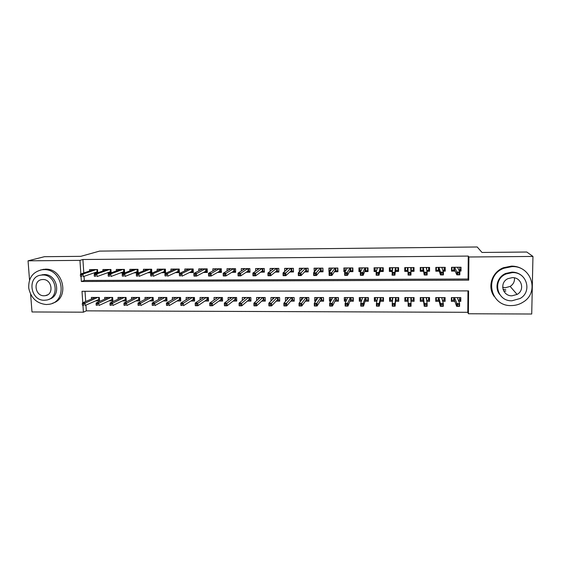 <?xml version="1.0" encoding="UTF-8"?>
<svg xmlns="http://www.w3.org/2000/svg" width="561" height="561" viewBox="0 0 561 561"><rect width="100%" height="100%" fill="white"/><g stroke="black" fill="none" stroke-linecap="round" stroke-linejoin="round"><path stroke-width="0.84" d="M29.53 280.023L28.05 260.823L44.438 256.693L80.805 256.342L99.578 251.104L477.201 246.98L482.004 252.457L526.779 252.022L532.95 256.44L531.723 314.02L468.393 313.76L468.596 290.9L82.011 291.299L82.776 302.751M85.931 305.114L86.317 310.857L467.783 312.302L468.393 313.76M86.317 310.857L83.407 312.182L31.991 311.965L30.631 294.315M97.754 272.779L97.544 269.56L89.557 269.617L89.641 270.998M111.141 272.842L110.938 269.476L102.894 269.525L102.979 270.956M120.426 272.941L124.619 272.912L124.416 269.392L116.316 269.441L116.408 270.928M134.03 272.863L138.181 272.842L137.985 269.301L129.836 269.357L129.921 270.9M147.718 272.786L151.835 272.765L151.645 269.217L143.441 269.273L143.525 270.872M161.505 272.709L165.572 272.688L165.397 269.133L157.136 269.182L157.22 270.858M175.383 272.632L179.408 272.611L179.232 269.042L170.923 269.091L171.007 270.851M189.352 272.555L193.335 272.534L193.173 268.95L184.8 269.007L184.885 270.851M203.412 272.478L207.353 272.457L207.198 268.859L198.769 268.915L198.853 270.865M217.577 272.401L221.469 272.38L221.322 268.775L212.836 268.824L212.921 270.893M231.833 272.323L235.676 272.302L235.543 268.684L227.002 268.733L227.086 270.942M246.188 272.246L249.982 272.225L249.862 268.593L241.258 268.642L241.342 271.019M260.641 272.162L264.385 272.141L264.273 268.495L255.613 268.551L255.697 271.124M275.192 272.085L278.887 272.064L278.789 268.403L270.065 268.46L270.15 271.272M289.841 272.001L293.494 271.98L293.396 268.312L284.616 268.368L284.7 271.482M304.595 271.924L308.192 271.903L308.115 268.221L299.272 268.277L299.357 271.776M319.447 271.84L323.003 271.819L322.926 268.123L314.027 268.179L314.405 271.868M334.412 271.755L337.911 271.734L337.848 268.025L328.886 268.088L328.949 271.783L329.728 271.783M349.475 271.671L352.918 271.65L352.869 267.934L343.844 267.99L343.9 271.706L345.169 271.699M364.643 271.587L368.037 271.573L367.995 267.835L358.907 267.892L358.956 271.622L360.723 271.608M380.765 267.751L380.786 270.661L382.679 270.647L383.226 267.737L374.075 267.793L374.117 271.538L376.382 271.524M395.309 271.419L398.591 271.398L398.569 267.639L389.355 267.702L389.376 271.454L392.16 271.44M410.925 271.335L414.032 271.314L414.025 267.541L404.74 267.604L404.754 271.37L408.001 271.349M426.956 271.244L429.579 271.229L429.579 267.443L420.231 267.499L420.238 271.279L423.59 271.265M443.099 271.152L445.238 271.145L445.252 267.345L435.834 267.401L435.827 271.194L439.284 271.173M459.578 298.389L460.784 301.369L458.765 301.369M460.784 301.369L460.812 297.603L451.388 297.596L451.367 301.362L454.852 301.362M442.426 300.261L444.017 300.261L444.032 297.596L445.104 301.348L442.72 301.348M445.104 301.348L445.125 297.596L435.764 297.589L435.757 301.341L439.151 301.341M428.892 297.589L429.544 301.327L426.781 301.327M429.544 301.327L429.544 297.589L420.252 297.582L420.252 301.32L423.569 301.32M413.857 297.582L414.088 301.313L410.968 301.306M404.888 297.575L404.86 301.299L408.092 301.299M390.028 297.568L389.579 301.278L392.441 301.278M395.484 301.285L398.738 301.292L398.717 297.575L389.551 297.568L389.579 301.278M375.26 297.561L374.404 301.257L376.873 301.264M380.204 301.264L383.493 301.271L383.465 297.568L374.362 297.561L374.404 301.257M360.414 298.08L359.328 301.236L361.41 301.243M365.036 301.243L368.36 301.25L368.318 297.561L359.285 297.554L359.328 301.236M345.555 298.578L344.363 301.215L346.053 301.222M349.966 301.229L353.332 301.229L353.276 297.554L344.307 297.547L344.363 301.215M330.801 298.88L329.496 301.201L330.808 301.201M335.001 301.208L338.402 301.208L338.339 297.547L329.426 297.54L329.496 301.201M316.152 299.076L314.735 301.18L315.675 301.18M320.142 301.187L323.578 301.194L323.508 297.54L314.658 297.533L314.735 301.18M301.594 299.209L300.072 301.159L300.64 301.159M305.387 301.166L308.859 301.173L308.774 297.533L299.981 297.526L300.072 301.159M287.134 299.308L285.717 301.138M290.731 301.145L294.23 301.152L294.139 297.526L285.409 297.519L285.507 301.138M276.173 301.131L279.715 301.131L279.609 297.519L270.935 297.512L271.04 300.976M261.721 301.11L265.29 301.117L265.178 297.512L256.559 297.505L256.665 300.654M247.359 301.089L250.963 301.096L250.837 297.505L242.282 297.498L242.387 300.394M233.103 301.075L236.735 301.075L236.602 297.498L228.103 297.491L228.208 300.184M218.937 301.054L222.598 301.061L222.458 297.491L214.014 297.484L214.12 299.995M204.863 301.033L208.559 301.04L208.412 297.484L200.025 297.477L200.13 299.84M190.887 301.019L194.611 301.019L194.457 297.477L186.126 297.477L186.231 299.7M177.01 300.998L180.761 301.005L180.593 297.47L172.318 297.47L172.423 299.574M163.216 300.984L167.003 300.984L166.82 297.463L158.602 297.463L158.707 299.469M149.521 300.962L153.328 300.969L153.146 297.456L144.976 297.456L145.082 299.371M135.909 300.941L139.752 300.948L139.556 297.449L131.442 297.449L131.547 299.279M122.389 300.927L126.26 300.934L126.057 297.449L117.999 297.442L118.105 299.202M108.96 300.906L112.859 300.913L112.642 297.442L104.641 297.435L104.746 299.132M467.783 312.302L467.965 290.9M85.02 291.299L85.693 301.516M414.088 301.313L414.081 297.582L404.853 297.575L404.86 301.299M95.615 300.892L99.542 300.899L99.318 297.435L91.366 297.428L91.478 299.062M84.024 276.342L84.297 280.451L468.07 279.02L468.267 256.082L82.909 259.512L83.799 272.941M459.368 271.068L461.009 271.054L461.037 267.239L451.549 267.302L451.528 271.11L455.09 271.089M383.233 267.737L383.261 271.489L379.923 271.503M106.913 273.011L110.727 272.99M93.491 273.088L96.913 273.067M28.05 260.823L79.943 260.374L80.847 273.929M82.909 259.512L79.943 260.374M468.267 256.082L468.898 256.994L532.95 256.44M81.029 276.622L81.352 281.503L468.694 280.156L468.898 256.994M82.958 305.443L83.407 312.182M468.07 279.02L468.694 280.156M84.297 280.451L81.352 281.503M459.789 268.726L461.009 271.054M444.151 268.228L445.238 271.145M428.73 267.45L429.579 271.229M413.738 267.541L414.032 271.314M404.797 267.597L404.754 271.37M389.965 267.695L389.376 271.454M375.099 268.263L374.117 271.538M360.057 269.14L358.956 271.622M345.113 269.631L343.9 271.706M330.275 269.96L328.949 271.783M315.541 270.206L314.104 271.868M505.791 291.159L503.673 290.984M458.933 270.213L459.775 270.213L459.796 267.246M451.542 269.336L451.942 270.255L451.963 267.302M451.942 270.255L453.898 270.241L453.919 267.288M457.832 267.26L457.832 268.039M454.501 267.281L454.487 269.785L453.898 270.241L454.698 270.241M457.664 272.934L457.657 274.518L459.305 274.511L459.319 272.919L457.664 272.934L456.871 272.015L459.838 271.994L459.817 274.848L456.857 274.862L456.871 272.015L454.606 267.281M457.657 274.518L456.857 274.862L454.487 269.785M459.319 272.919L459.838 271.994L457.439 267.267M459.305 274.511L459.817 274.848M451.381 299.097L451.78 300.275L451.794 297.596M459.585 297.603L459.564 300.282L458.344 300.282M454.459 300.275L451.78 300.275M457.636 297.596L457.629 298.445M454.319 297.596L454.305 299.847L453.723 300.275L453.737 297.596M459.094 304.539L457.453 304.532L457.446 306.103L459.087 306.11L459.613 303.543L459.592 306.362L456.654 306.355L456.668 303.536L459.613 303.543L457.299 297.596M457.453 304.532L454.48 297.596M457.446 306.103L456.654 306.355L454.305 299.847M459.592 306.362L459.087 306.11M514.444 277.856C514.788 281.496 513.364 284.343 510.166 286.419L505.419 287.709L502.642 287.288M511.344 305.57C515.629 305.549 519.577 304.385 523.168 302.084C539.759 292.393 531.435 265.598 512.018 266.615L503.897 268.256C483.729 275.584 490.048 306.509 511.344 305.57M525.587 271.454C521.639 267.934 516.933 266.145 511.478 266.103L503.399 267.737C491.801 272.19 487.144 287.05 494.227 296.489M499.753 294.546C494.283 287.863 497.327 276.896 505.685 273.445L511.92 272.106C516.092 272.155 519.633 273.579 522.536 276.384M511.934 300.787L520.131 298.48C532.501 291.678 526.66 271.882 512.424 272.611L506.155 273.95C491.92 279.525 496.716 301.467 511.934 300.787M512.333 277.639L508.07 278.607C499.108 282.351 502.326 296.243 512.018 295.801L517.088 294.434C525.278 290.177 521.618 277.176 512.333 277.639M502.986 289.329L505.819 289.693M46.318 304.532L49.045 304.293C68.197 301.881 63.253 268.628 43.73 269.638L41.942 269.757C32.741 271.917 28.338 278.039 28.737 288.13C30.925 298.073 36.788 303.543 46.318 304.532M52.615 303.178C69.964 298.599 63.61 268.151 45.378 269.168L40.511 270.002M40.266 275.269L44.095 274.553C57.446 273.831 61.843 296.243 49.017 299.244M44.445 300.24L46.325 300.079C60.237 298.417 56.71 274.294 42.573 275.016L41.177 275.107C26.893 276.377 30.161 300.878 44.445 300.24M42.902 279.518L41.956 279.581C32.79 280.444 34.929 296.194 44.116 295.773L45.266 295.675C54.277 294.651 52.033 279.062 42.902 279.518M442.797 270.304L444.137 270.297L444.151 267.352M435.834 268.523L436.36 270.346L436.367 267.401M436.36 270.346L438.302 270.332L438.309 267.387M442.201 267.359L442.201 268.6M438.877 267.38L438.87 269.876L438.302 270.332L439.018 270.332M441.234 273.018L441.227 274.595L442.86 274.588L442.867 273.004L441.234 273.018L440.483 272.099L443.428 272.085L443.414 274.925L440.476 274.939L440.483 272.099L438.954 267.38M441.227 274.595L440.476 274.939L438.87 269.876M442.867 273.004L443.428 272.085L441.759 267.366M442.86 274.588L443.414 274.925M426.781 270.395L428.611 270.388L428.618 267.45M420.533 267.499L420.89 270.43L420.89 267.499M420.89 270.43L422.819 270.423L422.819 267.485M426.683 267.464L426.683 269.876M423.373 267.485L423.373 269.967L422.819 270.423L423.45 270.416M424.915 273.095L424.915 274.673L426.542 274.666L426.542 273.088L424.915 273.095L424.221 272.183L427.138 272.169L427.138 275.002L424.221 275.016L423.408 267.485M424.915 274.673L424.221 275.016L423.373 269.967M426.542 273.088L427.138 272.169L426.199 267.464M426.542 274.666L427.138 275.002M411.269 267.562L411.276 270.486L413.198 270.479L413.191 267.548M407.433 267.583L407.44 270.507L405.526 270.521L405.519 267.597M408.724 273.179L408.731 274.75L410.343 274.743L410.336 273.172L408.724 273.179L408.071 272.274L410.968 272.253L410.975 275.079L408.078 275.093L407.973 267.583L407.98 270.051L407.44 270.507L407.987 270.507M410.883 270.486L411.276 270.486L410.869 270.143M408.731 274.75L408.078 275.093L407.98 270.051M410.336 273.172L410.968 272.253L410.743 267.562M410.343 274.743L410.975 275.079M395.961 267.66L395.982 270.577L397.882 270.563L397.868 267.646M397.882 270.563L398.072 267.646M392.153 267.681L392.174 270.598L390.274 270.605L390.253 267.695M395.393 270.577L395.982 270.577L395.435 270.129L395.421 267.66M392.651 273.263L392.658 274.827L394.257 274.82L394.25 273.256L392.651 273.263L392.041 272.358L394.916 272.344L394.93 275.156L392.055 275.171L392.651 267.681M394.257 274.82L394.93 275.156L395.435 270.129M394.25 273.256L394.916 272.344L395.4 267.66M392.055 275.171L392.658 274.827M435.764 297.933L436.29 300.254L436.297 297.589M438.891 300.261L436.29 300.254M442.096 297.589L442.089 299.027M438.793 297.589L438.786 299.826L438.218 300.261L438.225 297.589M442.748 304.504L441.121 304.504L441.114 306.068L442.748 306.068L443.302 303.515L443.295 306.32L440.371 306.313L440.385 303.508L443.302 303.515L441.696 297.589M441.121 304.504L440.385 303.508L438.905 297.589M441.114 306.068L440.371 306.313L438.786 299.826M443.295 306.32L442.748 306.068M420.61 297.582L420.904 300.24L420.904 297.582M428.59 297.589L428.583 300.247L426.619 300.247M423.429 300.24L420.904 300.24M426.662 297.582L426.612 300.205M423.373 297.582L423.373 299.812L422.826 300.24L422.826 297.582M426.528 304.469L424.908 304.469L424.908 306.026L426.521 306.033L427.117 303.48L427.117 306.285L424.214 306.278L424.214 303.48L427.117 303.48L426.206 297.582M424.908 304.469L424.214 303.48L423.429 297.582M424.908 306.026L424.214 306.278L423.373 299.812M427.117 306.285L426.521 306.033M405.624 297.575L405.631 300.226L407.538 300.226L407.524 297.575M413.254 297.582L413.254 300.233L410.925 300.226M408.078 300.226L407.538 300.226L408.071 299.798L408.064 297.575L408.163 303.445L411.045 303.452L410.827 297.575M411.339 297.575L411.346 300.233L410.911 299.883M410.421 304.441L408.815 304.434L408.822 305.99L410.421 305.99L410.421 304.441L411.045 303.452L411.052 306.243L408.177 306.236L408.071 299.798M408.822 305.99L408.177 306.236L408.163 303.445L408.815 304.434M411.052 306.243L410.421 305.99M390.449 297.568L390.463 300.205L392.356 300.212L392.335 297.568M398.022 297.575L398.037 300.212L395.568 300.212M398.191 297.575L398.037 300.212M396.122 297.568L396.136 300.212L395.596 299.784L395.589 297.568M394.439 305.955L394.432 304.406L392.833 304.406L392.847 305.948L395.105 306.201L392.251 306.194L392.23 303.417L395.091 303.424L395.105 306.201L395.596 299.784M394.432 304.406L395.091 303.424L395.547 297.568M392.833 304.406L392.23 303.417L392.812 297.568M392.847 305.948L392.251 306.194M382.679 270.647L382.658 267.744M376.62 270.683L375.12 270.697L375.092 267.793M376.999 269.329L376.985 267.779M380.127 270.668L380.786 270.661L380.239 270.213L380.218 267.758M376.69 273.347L376.704 274.904L378.296 274.897L378.282 273.333L376.69 273.347L376.129 272.443L378.984 272.429L379.005 275.227L376.151 275.241L376.129 272.443L377.427 267.772M378.296 274.897L379.005 275.227L380.239 270.213M378.282 273.333L378.984 272.429L380.162 267.758M376.151 275.241L376.704 274.904M375.372 297.561L375.4 300.191L377.097 300.191M382.897 297.568L382.918 300.198L380.407 300.198M383.366 297.568L382.918 300.198M381.017 297.561L381.038 300.198L380.491 299.77L380.47 297.561M377.273 299.399L377.251 297.561M378.57 305.913L378.556 304.371L376.978 304.371L376.992 305.913L379.278 306.166L376.438 306.159L376.417 303.389L379.25 303.396L379.278 306.166L380.491 299.77M378.556 304.371L379.25 303.396L380.379 297.561M376.978 304.371L376.417 303.389L377.665 297.561M376.992 305.913L376.438 306.159M365.674 267.849L365.702 270.746L367.581 270.739L367.553 267.835M367.581 270.739L368.016 269.553M361.074 270.774L360.078 270.781L360.036 267.885M361.922 268.782L361.915 267.877M364.973 270.753L365.702 270.746L365.148 270.304L365.12 267.856M360.849 273.424L360.87 274.981L362.448 274.974L362.427 273.417L360.849 273.424L360.33 272.527L363.163 272.513L363.198 275.304L360.365 275.318L360.33 272.527L362.315 267.87M362.448 274.974L363.198 275.304L365.148 270.304M362.427 273.417L365.029 267.856M360.365 275.318L360.87 274.981M360.407 297.554L360.442 300.177L361.754 300.177M367.876 297.561L367.904 300.184L365.351 300.184M368.332 298.676L367.904 300.184M366.01 297.554L366.038 300.184L365.484 299.756L365.456 297.554M362.287 298.571L362.273 297.554M362.82 305.878L362.799 304.343L361.228 304.335L361.249 305.871L363.563 306.124L360.744 306.117L360.709 303.361L363.528 303.368L363.563 306.124L365.484 299.756M362.799 304.343L365.316 297.554M361.228 304.335L360.709 303.361L362.616 297.554M361.249 305.871L360.744 306.117M350.681 267.948L350.723 270.837L352.589 270.823L352.553 267.934M352.589 270.823L352.904 270.213M345.646 270.865L345.134 270.865L345.085 267.983M346.957 268.572L346.95 267.969M349.917 270.837L350.723 270.837L350.155 270.388L350.12 267.948M345.12 273.509L345.148 275.051L346.712 275.044L346.691 273.495L345.12 273.509L344.65 272.611L347.462 272.597L347.504 275.374L344.692 275.388L344.65 272.611L347.308 267.969M346.712 275.044L347.504 275.374L350.155 270.388M346.691 273.495L350.001 267.948M344.692 275.388L345.148 275.051M345.541 297.547L345.583 300.156L346.523 300.163M352.96 297.554L352.995 300.17L350.401 300.163M353.304 299.392L352.995 300.17M351.102 297.547L351.144 300.163L350.576 299.742L350.548 297.547M347.406 298.164L347.392 297.547M347.175 305.843L347.154 304.307L345.597 304.307L345.618 305.836L347.96 306.089L345.162 306.082L345.12 303.333L347.918 303.34L347.96 306.089L350.576 299.742M347.154 304.307L350.359 297.547M345.597 304.307L345.12 303.333L347.673 297.547M345.618 305.836L345.162 306.082M335.794 268.039L335.85 270.921L337.701 270.907L337.652 268.032M330.331 270.949L330.24 268.074M332.098 268.481L332.091 268.067M334.973 270.921L335.85 270.921L335.275 270.479L335.233 268.046M329.51 273.586L329.538 275.128L331.095 275.121L331.067 273.579L329.51 273.586L329.076 272.688L331.874 272.674L331.923 275.451L329.132 275.465L329.076 272.688L332.4 268.06M331.095 275.121L331.923 275.451L335.275 270.479M331.067 273.579L335.078 268.046M329.132 275.465L329.538 275.128M330.78 297.54L330.829 300.142L331.397 300.142M338.15 297.547L338.192 300.149L335.555 300.149M338.381 299.777L338.192 300.149M336.305 297.54L336.348 300.149L335.773 299.728L335.737 297.54M332.624 297.926L332.617 297.54M331.649 305.801L331.621 304.279L330.078 304.272L330.106 305.801L332.47 306.054L329.693 306.047L329.644 303.305L332.421 303.312L332.47 306.054L335.773 299.728M331.621 304.279L335.499 297.54M330.078 304.272L329.644 303.305L332.834 297.54M330.106 305.801L329.693 306.047M321.011 268.137L321.074 271.005L322.912 270.991L322.856 268.123M315.548 270.535L315.499 268.172M320.128 271.005L321.074 271.005L320.485 270.563L320.436 268.137M314.013 273.663L314.041 275.206L315.591 275.192L315.555 273.656L314.013 273.663L313.62 272.772L316.397 272.758L316.453 275.521L313.683 275.535L313.62 272.772L317.596 268.158M315.591 275.192L316.453 275.521L320.485 270.563M315.555 273.656L320.254 268.137M313.683 275.535L314.041 275.206M316.116 297.533L316.376 300.128M323.438 297.54L323.487 300.135L320.808 300.135M321.6 297.54L321.656 300.135L321.074 299.714L321.032 297.533M316.236 305.766L316.201 304.244L314.665 304.244L314.7 305.766L317.091 306.011L314.335 306.004L314.279 303.277L317.035 303.284L317.091 306.011L321.074 299.714M316.201 304.244L320.745 297.533M314.665 304.244L314.279 303.277L318.101 297.533M314.7 305.766L314.335 306.004M300.899 270.241L300.85 268.263M306.334 268.228L306.397 271.089L308.178 271.075M305.38 271.089L306.397 271.089L305.808 270.647L305.752 268.235M298.62 273.74L298.662 275.276L300.191 275.269L300.156 273.733L298.62 273.74L298.277 272.856L301.026 272.842L301.096 275.591L298.34 275.605L298.277 272.856L302.898 268.249M300.191 275.269L301.096 275.591L305.808 270.647M300.156 273.733L305.535 268.235M301.552 297.526L301.608 299.918M308.831 300.121L306.166 300.114M307 297.533L307.063 300.121L306.474 299.7L306.425 297.533M300.927 305.731L300.892 304.216L299.364 304.216L299.406 305.724L301.818 305.976L299.083 305.969L299.02 303.249L301.755 303.256L301.818 305.976L306.474 299.7M300.892 304.216L306.089 297.526M299.364 304.216L299.02 303.249L303.466 297.526M286.348 270.044L286.306 268.354M291.748 268.319L291.825 271.173L293.473 271.159M290.745 271.173L291.825 271.173L291.222 270.732L291.166 268.326M283.347 273.824L283.389 275.346L284.911 275.339L284.869 273.81L283.347 273.824L283.039 272.934L285.773 272.919L285.844 275.661L283.109 275.675L283.039 272.934L288.291 268.347M284.911 275.339L285.844 275.661L291.222 270.732M284.869 273.81L290.914 268.326M287.085 297.519L287.141 299.532M294.209 300.107L291.622 300.1M292.498 297.526L292.569 300.1L291.972 299.686L291.916 297.526M285.731 305.696L285.689 304.188L284.175 304.181L284.217 305.689L286.657 305.941L283.943 305.934L283.866 303.221L286.587 303.228L286.657 305.941L291.972 299.686M285.689 304.188L291.538 297.526M284.175 304.181L283.866 303.221L288.929 297.519M271.903 269.904L271.861 268.453M277.267 268.417L277.344 271.251L278.866 271.244M276.201 271.258L277.344 271.251L276.741 270.816L276.671 268.417M268.172 273.901L268.221 275.423L269.736 275.416L269.687 273.894L268.172 273.901L267.906 273.018L270.619 273.004L270.704 275.731L267.99 275.746L267.906 273.018L273.796 268.439M269.736 275.416L270.704 275.731L276.741 270.816M269.687 273.894L276.398 268.417M272.723 297.512L272.772 299.237M279.68 300.086L277.176 300.086M278.095 297.519L278.172 300.086L277.569 299.672L277.506 297.519M270.64 305.661L270.598 304.153L269.091 304.153L269.14 305.654L271.608 305.899L268.908 305.892L268.824 303.199L271.524 303.199L271.608 305.899L277.569 299.672M270.598 304.153L277.078 297.519M269.091 304.153L268.824 303.199L274.49 297.512M257.555 269.82L257.513 268.544M262.878 268.509L262.969 271.335L264.364 271.328M261.756 271.342L262.969 271.335L262.359 270.9L262.282 268.509M253.116 273.978L253.165 275.493L254.666 275.486L254.617 273.971L253.116 273.978L252.885 273.095L255.585 273.081L255.669 275.802L252.976 275.816L252.885 273.095L259.392 268.53M254.666 275.486L255.669 275.802L262.359 270.9M254.617 273.971L261.973 268.516M258.453 297.505L258.502 298.999M265.255 300.072L262.829 300.072M263.789 297.512L263.873 300.072L263.263 299.658L263.193 297.512M255.662 305.626L255.613 304.125L254.119 304.118L254.168 305.619L256.658 305.864L253.979 305.857L253.888 303.171L256.566 303.171L256.658 305.864L263.263 299.658M255.613 304.125L262.723 297.512M254.119 304.118L253.888 303.171L260.15 297.505M243.299 269.764L243.257 268.635M248.593 268.6L248.691 271.419L249.954 271.412M247.415 271.426L248.691 271.419L248.067 270.984L247.99 268.6M238.159 274.049L238.215 275.563L239.701 275.556L239.652 274.041L238.159 274.049L237.969 273.179L240.648 273.158L240.746 275.872L238.067 275.886L237.969 273.179L245.087 268.621M239.701 275.556L240.746 275.872L248.067 270.984M239.652 274.041L247.653 268.607M244.273 297.498L244.323 298.803M250.928 300.058L248.572 300.058M249.582 297.505L249.666 300.058L249.056 299.644L248.979 297.505M240.781 305.591L240.732 304.097L239.245 304.09L239.302 305.584L241.812 305.829L239.154 305.822L239.056 303.143L241.721 303.15L241.812 305.829L249.056 299.644M240.732 304.097L248.46 297.505M239.245 304.09L239.056 303.143L245.9 297.498M229.14 269.729L229.105 268.726M234.4 268.691L234.505 271.496L235.648 271.489M233.166 271.503L234.505 271.496L233.881 271.068L233.79 268.691M223.306 274.126L223.369 275.633L224.849 275.626L224.786 274.119L223.306 274.126L223.159 273.256L225.817 273.242L225.922 275.942L223.264 275.956L223.159 273.256L230.873 268.712M224.849 275.626L225.922 275.942L233.881 271.068M224.786 274.119L233.425 268.698M230.199 297.491L230.241 298.641M236.693 300.044L234.414 300.044M235.466 297.498L235.557 300.044L234.94 299.63L234.856 297.498M226.013 305.556L225.95 304.062L224.484 304.062L224.54 305.549L227.079 305.794L224.435 305.787L224.33 303.115L226.974 303.122L227.079 305.794L234.94 299.63M225.95 304.062L234.295 297.498M224.484 304.062L224.33 303.115L231.756 297.498M215.08 269.715L215.045 268.81M220.305 268.782L220.417 271.58L221.434 271.573M219.014 271.587L220.417 271.58L219.786 271.152L219.688 268.782M208.566 274.203L208.629 275.703L210.095 275.696L210.031 274.196L208.566 274.203L208.454 273.333L211.09 273.319L211.202 276.012L208.566 276.026L208.454 273.333L216.763 268.803M210.095 275.696L211.202 276.012L219.786 271.152M210.031 274.196L219.295 268.782M216.209 297.491L216.251 298.501M222.556 300.03L220.354 300.023M221.448 297.491L221.546 300.03L220.915 299.616L220.831 297.491M211.343 305.521L211.28 304.034L209.821 304.034L209.877 305.514L212.437 305.759L209.814 305.752L209.702 303.087L212.331 303.094L212.437 305.759L220.915 299.616M211.28 304.034L220.221 297.491M209.821 304.034L209.702 303.087L217.703 297.491M201.111 269.722L201.076 268.901M206.301 268.866L206.42 271.657L207.318 271.65M204.954 271.664L206.42 271.657L205.782 271.229L205.684 268.873M193.924 274.28L193.987 275.774L195.445 275.767L195.382 274.273L193.924 274.28L193.847 273.41L196.469 273.396L196.588 276.082L193.966 276.096L193.847 273.41L202.738 268.894M195.445 275.767L196.588 276.082L205.782 271.229M195.382 274.273L205.256 268.873M202.318 297.484L202.36 298.382M208.517 300.016L206.385 300.009M207.514 297.484L207.626 300.009L206.988 299.602L206.897 297.484M196.771 305.486L196.708 304.006L195.256 303.999L195.326 305.479L197.907 305.724L195.298 305.717L195.179 303.066L197.788 303.066L197.907 305.724L206.988 299.602M196.708 304.006L206.245 297.484M195.256 303.999L195.179 303.066L203.741 297.484M187.234 269.729L187.199 268.992M192.395 268.957L192.521 271.741L193.293 271.734M190.992 271.748L192.521 271.741L191.876 271.314L191.764 268.964M180.831 274.343L179.38 274.35L179.457 275.844L180.901 275.837L180.831 274.343L181.946 273.473L179.345 273.488L188.819 268.978M191.315 268.964L181.946 273.473L182.073 276.145L191.876 271.314M180.901 275.837L179.457 275.844M179.345 273.488L179.38 274.35M188.517 297.477L188.552 298.284M194.569 299.995L192.507 299.995M193.678 297.477L193.797 299.995L193.152 299.588L193.054 297.477M180.796 303.971L180.866 305.443L182.311 305.45L182.241 303.978L180.796 303.971L180.754 303.038L183.349 303.045L183.468 305.689L193.152 299.588M182.241 303.978L192.36 297.477M180.754 303.038L189.87 297.477M182.311 305.45L180.866 305.443M173.454 269.757L173.419 269.077M178.573 269.049L178.707 271.819L179.366 271.812M177.122 271.826L178.707 271.819L178.054 271.391L177.942 269.049M166.386 274.42L164.948 274.427L165.018 275.907L166.456 275.9L166.386 274.42L167.529 273.551L164.948 273.565L174.983 269.07M177.465 269.056L167.529 273.551L167.662 276.215L178.054 271.391M166.456 275.9L165.018 275.907M164.948 273.565L164.948 274.427M174.808 297.47L174.843 298.193M180.712 299.981L178.728 299.981M179.934 297.47L180.06 299.981L179.408 299.581L179.31 297.47M166.435 303.943L166.512 305.408L167.942 305.415L167.865 303.95L166.435 303.943L166.435 303.01L169.001 303.017L169.134 305.654L179.408 299.581M167.865 303.95L178.566 297.47M166.435 303.01L176.098 297.47M167.942 305.415L166.512 305.408M159.759 269.785L159.731 269.168M164.85 269.133L164.99 271.896L165.53 271.896M163.342 271.903L164.99 271.896L164.331 271.475L164.212 269.14M152.038 274.49L150.607 274.497L150.685 275.977L152.115 275.97L152.038 274.49L153.209 273.628L150.643 273.642L161.238 269.154M163.707 269.14L153.209 273.628L153.349 276.285L164.331 271.475M152.115 275.97L150.685 275.977M150.643 273.642L150.607 274.497M161.182 297.463L161.217 298.108M166.947 299.967L165.032 299.967M166.28 297.463L166.407 299.967L165.754 299.567L165.649 297.463M152.178 303.915L152.255 305.373L153.672 305.38L153.595 303.915L152.178 303.915L152.206 302.989L154.759 302.989L154.899 305.619L165.754 299.567M153.595 303.915L164.871 297.463M152.206 302.989L162.41 297.463M153.672 305.38L152.255 305.373M146.155 269.82L146.126 269.252M151.218 269.217L151.365 271.973L151.793 271.973M149.661 271.98L151.365 271.973L150.699 271.552L150.572 269.224M137.789 274.567L136.365 274.574L136.449 276.047L137.873 276.04L137.789 274.567L138.988 273.705L136.442 273.712L147.592 269.245M150.039 269.231L138.988 273.705L139.135 276.349L150.699 271.552M137.873 276.04L136.449 276.047M136.442 273.712L136.365 274.574M147.655 297.456L147.683 298.038M153.279 299.953L151.428 299.953M152.718 297.456L152.851 299.953L152.192 299.553L152.08 297.456M138.013 303.887L138.097 305.345L139.507 305.345L139.423 303.887L138.013 303.887L138.083 302.961L140.615 302.968L140.762 305.584L152.192 299.553M139.423 303.887L151.26 297.456M138.083 302.961L148.819 297.456M139.507 305.345L138.097 305.345M132.641 269.855L132.613 269.336M137.669 269.308L138.139 272.05M136.064 272.064L137.824 272.05L137.15 271.629L137.024 269.308M123.637 274.638L122.228 274.645L122.312 276.11L123.722 276.103L123.637 274.638L124.865 273.775L122.333 273.789L134.03 269.329M136.463 269.315L124.865 273.775L125.019 276.412L137.15 271.629M123.722 276.103L122.312 276.11M122.333 273.789L122.228 274.645M134.212 297.449L134.24 297.968M139.696 299.939L137.915 299.939M139.24 297.449L139.38 299.939L138.714 299.539L138.595 297.449M123.946 303.859L124.03 305.31L125.433 305.31L125.348 303.859L123.946 303.859L124.051 302.933L126.569 302.94L126.723 305.549L138.714 299.539M125.348 303.859L137.733 297.449M124.051 302.933L135.313 297.449M125.433 305.31L124.03 305.31M119.22 269.904L119.191 269.427M124.212 269.392L124.577 272.127M122.557 272.141L124.374 272.127L123.693 271.706L123.56 269.399M109.584 274.708L108.182 274.715L108.273 276.18L109.676 276.173L109.584 274.708L110.84 273.852L108.322 273.866L120.559 269.413M122.978 269.399L110.84 273.852L111.001 276.482L123.693 271.706M109.676 276.173L108.273 276.18M108.322 273.866L108.182 274.715M120.853 297.442L120.881 297.912M126.197 299.925L124.493 299.925M125.853 297.449L126.001 299.925L125.327 299.525L125.201 297.449M109.977 303.831L110.068 305.275L111.457 305.282L111.373 303.831L109.977 303.831L110.117 302.912L112.614 302.912L112.775 305.514L125.327 299.525M111.373 303.831L124.304 297.442M110.117 302.912L121.891 297.442M111.457 305.282L110.068 305.275M105.882 269.953L105.854 269.511M110.847 269.476L111.106 272.204M109.136 272.218L111.015 272.204L110.328 271.783L110.187 269.483M95.622 274.778L94.234 274.785L94.325 276.243L95.721 276.236L95.622 274.778L96.906 273.922L94.409 273.936L107.172 269.504M109.577 269.483L96.906 273.922L97.074 276.545L110.328 271.783M95.721 276.236L94.325 276.243M94.409 273.936L94.234 274.785M107.586 297.435L107.614 297.856M112.796 299.911L111.155 299.911M112.551 297.442L112.705 299.911L112.025 299.511L111.898 297.442M96.099 303.803L96.197 305.24L97.579 305.247L97.488 303.803L96.099 303.803L96.275 302.884L98.757 302.891L98.925 305.479L112.025 299.511M97.488 303.803L110.959 297.442M96.275 302.884L108.561 297.435M97.579 305.247L96.197 305.24M92.635 270.002L92.607 269.596M95.805 272.288L97.719 272.281M81.766 274.848L80.384 274.855L80.482 276.314L81.857 276.307L81.766 274.848L83.07 273.999L80.595 274.013L93.876 269.589M96.268 269.568L83.07 273.999L83.245 276.608L97.046 271.861L96.899 269.568M81.857 276.307L80.482 276.314M80.595 274.013L80.384 274.855M97.046 271.861L97.719 272.267M94.402 297.428L94.43 297.807M82.32 303.774L82.418 305.212L83.792 305.212L83.694 303.774L82.32 303.774L82.523 302.863L84.992 302.863L85.167 305.45L98.813 299.497L99.479 299.883L97.902 299.897M98.813 299.497L98.68 297.435M83.694 303.774L97.698 297.435M82.523 302.863L95.321 297.435M83.792 305.212L82.418 305.212M510.166 286.419L517.088 294.434M505.685 273.445L506.155 273.95M503.897 268.256L503.399 267.737M47.643 294.82L45.266 295.675M42.713 274.652L41.177 275.107M41.942 269.757L43.597 269.28"/></g></svg>
